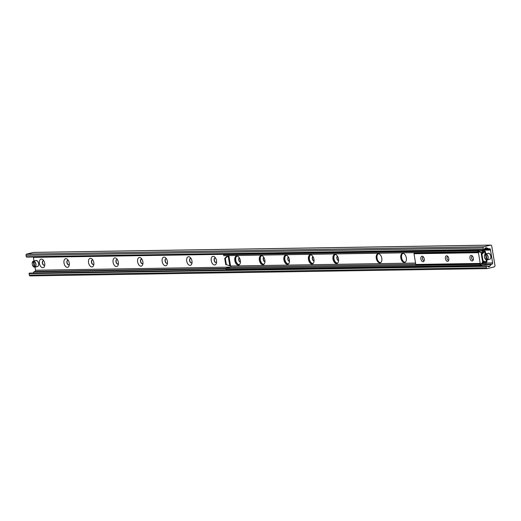 <?xml version="1.0" encoding="UTF-8"?>
<svg xmlns="http://www.w3.org/2000/svg" width="521" height="521" viewBox="0 0 521 521"><rect width="100%" height="100%" fill="white"/><g stroke="black" fill="none" stroke-linecap="round" stroke-linejoin="round"><path stroke-width="0.78" d="M44.708 263.359A4.422 2.579 76.1 0 1 44.617 265.944A4.422 2.579 76.1 0 1 41.074 266.889A4.422 2.579 76.1 0 1 39.57 260.787A4.422 2.579 76.1 0 1 43.145 259.972A4.422 2.579 76.1 0 1 44.708 263.359M43.771 260.806A2.325 1.355 -103.9 0 0 43.178 260.734A2.325 1.355 -103.9 0 0 42.351 263.014A2.325 1.355 -103.9 0 0 44.292 265.254A2.325 1.355 -103.9 0 0 44.786 264.915M43.269 260.715A2.325 1.355 -103.9 0 0 42.54 262.968A2.325 1.355 -103.9 0 0 44.383 265.222M69.247 262.968A4.422 2.579 76.1 0 1 69.163 265.547A4.422 2.579 76.1 0 1 65.62 266.498A4.422 2.579 76.1 0 1 64.109 260.396A4.422 2.579 76.1 0 1 67.684 259.582A4.422 2.579 76.1 0 1 69.247 262.968M68.316 260.409A2.325 1.355 -103.9 0 0 67.717 260.344A2.325 1.355 -103.9 0 0 66.896 262.623A2.325 1.355 -103.9 0 0 68.837 264.863A2.325 1.355 -103.9 0 0 69.332 264.518M67.808 260.324A2.325 1.355 -103.9 0 0 67.079 262.577A2.325 1.355 -103.9 0 0 68.922 264.831M93.793 262.577A4.422 2.579 76.1 0 1 93.702 265.156A4.422 2.579 76.1 0 1 90.159 266.101A4.422 2.579 76.1 0 1 88.655 259.999A4.422 2.579 76.1 0 1 92.23 259.191A4.422 2.579 76.1 0 1 93.793 262.577M92.862 260.018A2.325 1.355 -103.9 0 0 92.263 259.953A2.325 1.355 -103.9 0 0 91.436 262.232A2.325 1.355 -103.9 0 0 93.376 264.466A2.325 1.355 -103.9 0 0 93.871 264.127M92.354 259.933A2.325 1.355 -103.9 0 0 91.624 262.187A2.325 1.355 -103.9 0 0 93.467 264.44M118.332 262.18A4.422 2.579 76.1 0 1 118.247 264.766A4.422 2.579 76.1 0 1 114.705 265.71A4.422 2.579 76.1 0 1 113.194 259.608A4.422 2.579 76.1 0 1 116.769 258.794A4.422 2.579 76.1 0 1 118.332 262.18M117.401 259.627A2.325 1.355 -103.9 0 0 116.802 259.556A2.325 1.355 -103.9 0 0 115.981 261.842A2.325 1.355 -103.9 0 0 117.922 264.075A2.325 1.355 -103.9 0 0 118.417 263.737M116.899 259.543A2.325 1.355 -103.9 0 0 116.163 261.796A2.325 1.355 -103.9 0 0 118.013 264.049M142.878 261.789A4.422 2.579 76.1 0 1 142.793 264.375A4.422 2.579 76.1 0 1 139.244 265.319A4.422 2.579 76.1 0 1 137.739 259.217A4.422 2.579 76.1 0 1 141.315 258.403A4.422 2.579 76.1 0 1 142.878 261.789M141.946 259.237A2.325 1.355 -103.9 0 0 141.347 259.165A2.325 1.355 -103.9 0 0 140.527 261.444A2.325 1.355 -103.9 0 0 142.461 263.685A2.325 1.355 -103.9 0 0 142.962 263.346M141.438 259.152A2.325 1.355 -103.9 0 0 140.709 261.399A2.325 1.355 -103.9 0 0 142.552 263.659M167.417 261.399A4.422 2.579 76.1 0 1 167.332 263.984A4.422 2.579 76.1 0 1 163.789 264.928A4.422 2.579 76.1 0 1 162.278 258.826A4.422 2.579 76.1 0 1 165.86 258.012A4.422 2.579 76.1 0 1 167.417 261.399M166.486 258.846A2.325 1.355 -103.9 0 0 165.886 258.774A2.325 1.355 -103.9 0 0 165.066 261.054A2.325 1.355 -103.9 0 0 167.007 263.294A2.325 1.355 -103.9 0 0 167.501 262.955M165.984 258.755A2.325 1.355 -103.9 0 0 165.248 261.008A2.325 1.355 -103.9 0 0 167.098 263.261M191.962 261.008A4.422 2.579 76.1 0 1 191.878 263.587A4.422 2.579 76.1 0 1 188.328 264.538A4.422 2.579 76.1 0 1 186.824 258.436A4.422 2.579 76.1 0 1 190.399 257.621A4.422 2.579 76.1 0 1 191.962 261.008M191.031 258.449A2.325 1.355 -103.9 0 0 190.432 258.383A2.325 1.355 -103.9 0 0 189.611 260.663A2.325 1.355 -103.9 0 0 191.546 262.897A2.325 1.355 -103.9 0 0 192.047 262.558M190.523 258.364A2.325 1.355 -103.9 0 0 189.794 260.617A2.325 1.355 -103.9 0 0 191.637 262.871M216.502 260.617A4.422 2.579 76.1 0 1 216.417 263.196A4.422 2.579 76.1 0 1 212.874 264.14A4.422 2.579 76.1 0 1 211.363 258.038A4.422 2.579 76.1 0 1 214.945 257.224A4.422 2.579 76.1 0 1 216.502 260.617M215.57 258.058A2.325 1.355 -103.9 0 0 214.971 257.993A2.325 1.355 -103.9 0 0 214.151 260.272A2.325 1.355 -103.9 0 0 216.091 262.506A2.325 1.355 -103.9 0 0 216.586 262.167M215.069 257.973A2.325 1.355 -103.9 0 0 214.333 260.226A2.325 1.355 -103.9 0 0 216.182 262.48M239.569 264.531A4.422 2.579 76.1 0 1 235.98 261.112A4.422 2.579 76.1 0 1 237.179 256.032M239.269 257.706A2.325 1.355 -103.9 0 0 238.696 259.881A2.325 1.355 -103.9 0 0 240.422 262.141M239.315 257.771A2.325 1.355 -103.9 0 0 238.879 259.836A2.325 1.355 -103.9 0 0 240.422 262.07M264.108 264.14A4.422 2.579 76.1 0 1 260.526 260.721A4.422 2.579 76.1 0 1 261.724 255.642M263.815 257.309A2.325 1.355 -103.9 0 0 263.235 259.484A2.325 1.355 -103.9 0 0 264.961 261.744M263.854 257.381A2.325 1.355 -103.9 0 0 263.418 259.438A2.325 1.355 -103.9 0 0 264.968 261.679M288.654 263.75A4.422 2.579 76.1 0 1 285.065 260.331A4.422 2.579 76.1 0 1 286.27 255.244M288.36 256.918A2.325 1.355 -103.9 0 0 287.781 259.093A2.325 1.355 -103.9 0 0 289.507 261.353M288.4 256.983A2.325 1.355 -103.9 0 0 287.963 259.048A2.325 1.355 -103.9 0 0 289.507 261.288M313.193 263.359A4.422 2.579 76.1 0 1 309.611 259.933A4.422 2.579 76.1 0 1 310.809 254.854M312.9 256.527A2.325 1.355 -103.9 0 0 312.32 258.703A2.325 1.355 -103.9 0 0 314.046 260.962M312.945 256.592A2.325 1.355 -103.9 0 0 312.509 258.657A2.325 1.355 -103.9 0 0 314.052 260.897M337.738 262.968A4.422 2.579 76.1 0 1 334.15 259.543A4.422 2.579 76.1 0 1 335.355 254.463M337.445 256.137A2.325 1.355 -103.9 0 0 336.866 258.312A2.325 1.355 -103.9 0 0 338.591 260.572M337.484 256.202A2.325 1.355 -103.9 0 0 337.048 258.266A2.325 1.355 -103.9 0 0 338.591 260.5M494.95 265.404A1.289 1.042 -90.9 0 1 494.142 266.921L487.415 268.582A1.035 0.834 -90.9 0 1 486.432 267.774L486.191 266.329A0.436 0.352 -90.9 0 1 486.679 265.84L488.014 266.57A2.071 1.667 89.1 0 0 488.711 266.745A2.071 1.667 89.1 0 0 489.89 266.107L491.056 264.577A1.035 0.834 -90.9 0 1 491.498 264.277L491.987 264.154A1.035 0.834 89.1 0 0 492.632 262.942L490.411 249.5A1.035 0.834 89.1 0 0 489.427 248.686L488.932 248.81A1.035 0.834 -90.9 0 1 488.438 248.745L486.875 247.892A2.071 1.667 89.1 0 0 486.178 247.716A2.071 1.667 89.1 0 0 484.999 248.354L484.002 249.657A0.436 0.352 -90.9 0 1 483.397 249.442L483.156 247.996A1.035 0.834 -90.9 0 1 483.807 246.778L490.528 245.117A1.289 1.042 -90.9 0 1 491.759 246.133L494.95 265.404M33.8 252.411A1.289 1.042 89.1 0 0 33.422 252.418L26.695 254.085A1.035 0.834 89.1 0 0 26.05 255.297L26.291 256.742A0.436 0.352 89.1 0 0 26.643 257.094L483.748 249.793M33.331 256.99L33.995 261.001M35.011 267.136L35.526 270.243A1.035 0.834 -90.9 0 1 34.881 271.461L34.386 271.578A1.035 0.834 89.1 0 0 33.95 271.877L33.057 273.05M486.386 265.847L29.573 273.141A0.436 0.352 89.1 0 0 29.085 273.629L29.326 275.075A1.035 0.834 89.1 0 0 30.309 275.889M422.108 256.182A2.846 1.661 76.1 0 1 423.254 256.768A2.846 1.661 76.1 0 1 424.205 260.604A2.846 1.661 76.1 0 1 421.274 260.253A2.846 1.661 76.1 0 1 422.108 256.182M423.586 257.185A1.719 1.003 -103.9 0 0 423.176 257.068A1.719 1.003 -103.9 0 0 423.045 257.087A1.719 1.003 -103.9 0 0 422.459 258.878A1.719 1.003 -103.9 0 0 423.736 260.441A1.719 1.003 -103.9 0 0 423.873 260.422A1.719 1.003 -103.9 0 0 424.302 260.077M446.653 255.791A2.846 1.661 76.1 0 1 447.793 256.371A2.846 1.661 76.1 0 1 448.744 260.213A2.846 1.661 76.1 0 1 445.813 259.862A2.846 1.661 76.1 0 1 446.653 255.791M448.125 256.794A1.719 1.003 -103.9 0 0 447.721 256.677A1.719 1.003 -103.9 0 0 447.585 256.69A1.719 1.003 -103.9 0 0 446.998 258.488A1.719 1.003 -103.9 0 0 448.281 260.044A1.719 1.003 -103.9 0 0 448.412 260.031A1.719 1.003 -103.9 0 0 448.842 259.686M471.192 255.401A2.846 1.661 76.1 0 1 472.339 255.98A2.846 1.661 76.1 0 1 473.289 259.823A2.846 1.661 76.1 0 1 470.359 259.471A2.846 1.661 76.1 0 1 471.192 255.401M472.671 256.404A1.719 1.003 -103.9 0 0 472.26 256.286A1.719 1.003 -103.9 0 0 472.13 256.299A1.719 1.003 -103.9 0 0 471.544 258.097A1.719 1.003 -103.9 0 0 472.821 259.653A1.719 1.003 -103.9 0 0 472.957 259.634A1.719 1.003 -103.9 0 0 473.387 259.295M415.1 252.985A0.514 0.417 89.1 0 0 414.95 252.985L414.338 253.134A0.514 0.417 89.1 0 0 414.013 253.747L415.784 264.447A0.514 0.417 89.1 0 0 416.279 264.85L480.551 263.821M482.83 260.897A0.514 0.417 89.1 0 0 482.674 261.555A0.514 0.417 -90.9 0 1 482.596 262.128L481.534 263.522A0.514 0.417 -90.9 0 1 481.313 263.672L480.701 263.821A0.514 0.417 -90.9 0 1 480.212 263.418L478.441 252.718A0.514 0.417 -90.9 0 1 478.76 252.105L479.372 251.956A0.514 0.417 -90.9 0 1 479.626 251.988L481.046 252.77A0.514 0.417 -90.9 0 1 481.3 253.258A0.514 0.417 89.1 0 0 481.736 253.792M485.663 261.757L485.715 262.056A0.514 0.417 -90.9 0 1 485.142 262.63L483.716 261.855A0.514 0.417 -90.9 0 1 483.468 261.36A0.514 0.417 89.1 0 0 483.403 261.073M482.107 253.453A0.514 0.417 89.1 0 0 482.094 253.063A0.514 0.417 -90.9 0 1 482.166 252.49L483.234 251.096A0.514 0.417 -90.9 0 1 483.944 251.356L484.002 251.721M418.454 252.587L418.2 252.926M332.978 259.035A4.656 2.716 76.1 0 1 334.625 254.476A4.656 2.716 76.1 0 1 338.376 258.344A4.656 2.716 76.1 0 1 336.859 263.509A4.656 2.716 76.1 0 1 332.978 259.035M335.042 254.43A4.656 2.716 -103.9 0 0 333.792 258.833A4.656 2.716 -103.9 0 0 337.25 263.352M308.439 259.432A4.656 2.716 76.1 0 1 310.08 254.867A4.656 2.716 76.1 0 1 313.831 258.735A4.656 2.716 76.1 0 1 312.313 263.9A4.656 2.716 76.1 0 1 308.439 259.432M310.503 254.821A4.656 2.716 -103.9 0 0 309.253 259.23A4.656 2.716 -103.9 0 0 312.711 263.75M283.893 259.823A4.656 2.716 76.1 0 1 285.541 255.257A4.656 2.716 76.1 0 1 289.292 259.126A4.656 2.716 76.1 0 1 287.774 264.297A4.656 2.716 76.1 0 1 283.893 259.823M285.957 255.212A4.656 2.716 -103.9 0 0 284.707 259.621A4.656 2.716 -103.9 0 0 288.165 264.14M259.354 260.213A4.656 2.716 76.1 0 1 260.995 255.655A4.656 2.716 76.1 0 1 264.746 259.517A4.656 2.716 76.1 0 1 263.229 264.688A4.656 2.716 76.1 0 1 259.354 260.213M261.418 255.603A4.656 2.716 -103.9 0 0 260.168 260.012A4.656 2.716 -103.9 0 0 263.619 264.531M234.808 260.604A4.656 2.716 76.1 0 1 236.456 256.045A4.656 2.716 76.1 0 1 240.207 259.907A4.656 2.716 76.1 0 1 238.683 265.078A4.656 2.716 76.1 0 1 234.808 260.604M236.873 256A4.656 2.716 -103.9 0 0 235.622 260.402A4.656 2.716 -103.9 0 0 239.08 264.922M376.266 258.344A4.656 2.716 76.1 0 1 377.907 253.786A4.656 2.716 76.1 0 1 381.665 257.648A4.656 2.716 76.1 0 1 380.141 262.818A4.656 2.716 76.1 0 1 376.266 258.344M378.331 253.74A4.656 2.716 -103.9 0 0 377.08 258.142A4.656 2.716 -103.9 0 0 380.538 262.662M400.812 257.954A4.656 2.716 76.1 0 1 402.453 253.395A4.656 2.716 76.1 0 1 406.204 257.257A4.656 2.716 76.1 0 1 404.687 262.428A4.656 2.716 76.1 0 1 400.812 257.954M402.876 253.343A4.656 2.716 -103.9 0 0 401.626 257.752A4.656 2.716 -103.9 0 0 405.077 262.271M477.913 251.636L478.63 251.532L478.46 250.516L477.75 250.621L477.913 251.636L223.743 255.7L223.678 254.587L226.446 253.903M477.75 250.621L223.581 254.684M478.63 251.532L482.908 250.477A1.035 0.834 -90.9 0 1 483.859 251.135M483.937 249.722A2.071 1.667 89.1 0 1 484.712 251.083L481.319 254.176L481.932 254.163L484.693 251.636L484.081 251.65M481.228 249.833L478.46 250.516M225.847 268.374L480.017 264.316L480.186 265.332L226.01 269.39L225.945 268.282L230.223 267.221A1.035 0.834 89.1 0 0 230.875 266.01L226.381 264.746L229.969 265.827M480.186 265.332L480.896 265.222L480.727 264.212L480.017 264.316M480.727 264.212L485.012 263.151A1.035 0.834 89.1 0 0 485.624 262.486M227.534 255.818L224.714 258.396L225.326 258.383L228.296 255.687L227.534 255.818M225.326 258.383L226.381 264.746M224.714 258.396L225.762 264.753M486.373 261.776L482.407 260.774L486.432 261.763L486.113 259.81M482.407 260.774L481.319 254.176M483.026 260.76L481.932 254.163M486.777 259.914L487.044 261.522L486.432 261.763M484.693 251.636L485.364 251.382L484.751 251.337M228.296 255.687L228.797 255.616M480.896 265.222L485.175 264.167A2.071 1.667 89.1 0 0 486.477 261.757M34.301 261.028A12.927 10.407 89.1 0 0 34.269 260.93L33.767 261.295L34.848 267.182A3.1 1.81 -103.9 0 0 34.861 267.175L35.728 266.96M34.731 267.104L34.262 267.084L33.305 261.301L34.269 260.93M34.386 267.188L34.262 267.084A2.976 1.732 76.1 0 1 32.25 264.219A2.976 1.732 76.1 0 1 33.305 261.301M486.503 253.805A12.927 10.407 89.1 0 0 486.464 253.707L485.963 254.072L487.044 259.953A3.1 1.81 -103.9 0 0 487.057 259.953L487.923 259.738M486.927 259.881L486.464 259.862L485.507 254.079L486.464 253.707M486.581 259.966L486.464 259.862A2.976 1.732 76.1 0 1 484.452 256.996A2.976 1.732 76.1 0 1 485.507 254.079M490.528 245.117L33.422 252.418M483.807 246.778L26.695 254.085M483.156 247.996L26.05 255.297M483.397 249.442L26.291 256.742M486.875 247.892L485.494 247.911M488.438 248.745L484.654 248.804M490.411 249.5L484.042 249.605M490.443 249.702L484.035 249.8M226.394 253.916L33.331 257.003M490.489 249.754L484.094 249.859M226.147 253.981L33.383 257.055M490.522 249.995L484.302 250.093M225.105 254.235L33.416 257.296M490.502 250.054L484.341 250.158M224.844 254.3L33.39 257.361M492.632 262.942L486.347 263.04M230.445 267.13L35.526 270.243M491.987 264.154L484.751 264.271M225.847 268.406L34.881 271.461M491.498 264.277L484.263 264.394M225.867 268.523L34.386 271.578M491.056 264.577L483 264.707M225.919 268.81L33.95 271.877M489.89 266.107L487.246 266.146M486.191 266.329L29.085 273.629M486.432 267.774L29.326 275.075M480.212 263.418L415.784 264.447M483.468 261.36L482.635 261.373M483.716 261.855L482.707 261.868M485.142 262.63L482.179 262.675M483.234 251.096L480.193 251.148M482.166 252.49L480.59 252.516M482.094 253.063L481.274 253.076M479.372 251.956L414.95 252.985M478.76 252.105L414.338 253.134M478.441 252.718L414.013 253.747M485.012 263.151L481.775 263.203M415.758 264.258L230.223 267.221M229.794 265.782L228.146 255.804M485.168 254.118L484.758 251.623M228.843 255.616L230.523 265.756M230.875 266.01L415.556 263.059M33.767 261.295A2.976 1.732 76.1 0 1 35.78 264.16A2.976 1.732 76.1 0 1 34.725 267.078M34.842 267.182L34.861 267.175A3.1 1.81 -103.9 0 0 35.956 264.121A3.1 1.81 -103.9 0 0 33.845 261.145M32.322 262.434A3.1 1.81 -103.9 0 1 33.37 261.151A3.1 1.81 -103.9 0 0 33.37 261.151L36.021 260.5A3.1 1.81 76.1 0 1 36.496 260.487A3.1 1.81 76.1 0 1 38.606 263.47A3.1 1.81 76.1 0 1 37.512 266.524L34.861 267.175M33.337 266.531A3.1 1.81 -103.9 0 0 34.314 267.169M38.561 265.241A2.976 1.732 -103.9 0 0 37.545 261.145M485.963 254.072A2.976 1.732 76.1 0 1 487.975 256.938A2.976 1.732 76.1 0 1 486.92 259.855M487.044 259.953L487.057 259.953A3.1 1.81 -103.9 0 0 488.151 256.899A3.1 1.81 -103.9 0 0 486.047 253.916M484.523 255.205A3.1 1.81 -103.9 0 1 485.572 253.929A3.1 1.81 -103.9 0 0 485.572 253.929L488.223 253.271A3.1 1.81 76.1 0 1 488.691 253.265A3.1 1.81 76.1 0 1 490.802 256.241A3.1 1.81 76.1 0 1 489.707 259.295L487.057 259.953M485.533 259.308A3.1 1.81 -103.9 0 0 486.51 259.946M490.756 258.019A2.976 1.732 -103.9 0 0 489.747 253.916M490.717 245.091L33.611 252.398M488.783 248.83L484.582 248.895M486.529 265.801L29.423 273.102M487.265 268.602L30.153 275.909M480.629 263.834L416.201 264.863M485.312 262.675L482.14 262.721M483.527 250.94L480.857 250.979M479.45 251.949L415.029 252.978M485.364 251.382L485.78 253.877M33.37 261.151C31.566 263.216 31.892 265.228 34.347 267.188M36.021 260.5L37.623 261.171L38.574 263.046C38.841 265.143 38.489 266.303 37.512 266.524M485.572 253.929C483.768 255.993 484.094 257.999 486.549 259.966M488.223 253.271L489.818 253.942L490.769 255.824C491.043 257.921 490.684 259.074 489.707 259.295"/></g></svg>

